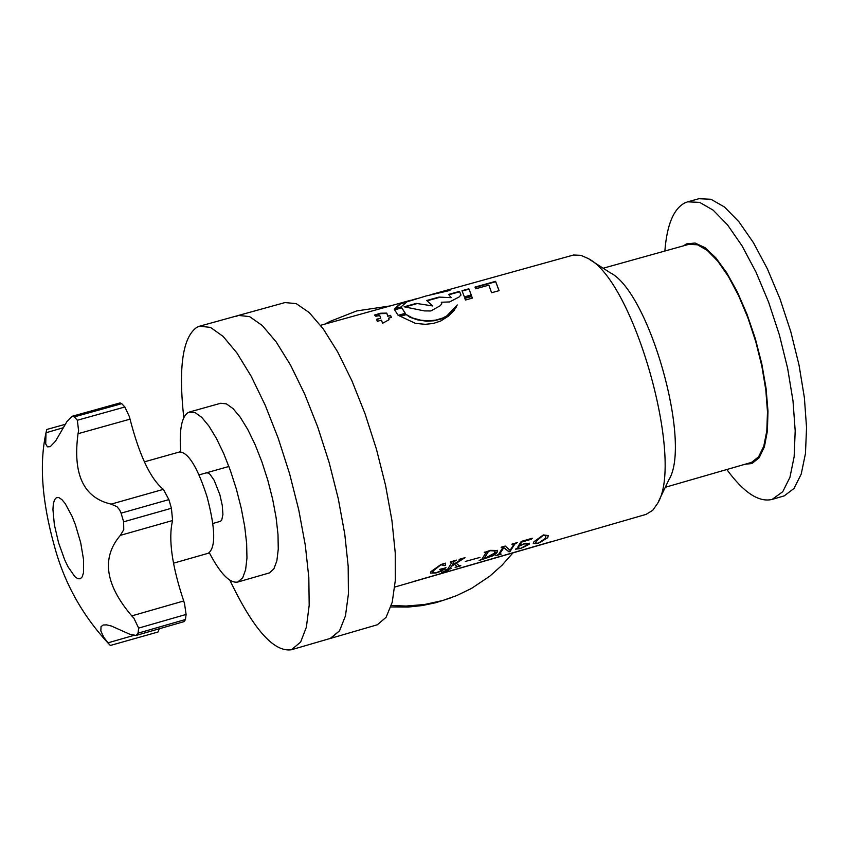 <?xml version="1.0" encoding="UTF-8"?>
<svg xmlns="http://www.w3.org/2000/svg" width="849" height="849" viewBox="0 0 849 849"><rect width="100%" height="100%" fill="white"/><g stroke="black" fill="none" stroke-linecap="round" stroke-linejoin="round"><path stroke-width="1.27" d="M209.342 552.795C220.358 573.733 229.835 583.475 237.762 582.043L242.718 577.755L245.616 569.743L246.953 558.154L246.645 543.53L244.714 526.592L241.233 508.18L236.393 489.194L230.419 470.611L223.616 453.334L216.325 438.233L208.918 426.06L201.754 417.379L195.185 412.625L188.372 412.434C181.707 416.466 179.15 429.594 180.699 451.795M237.762 582.043L269.536 572.873L273.909 568.809L276.87 560.786L278.26 549.186L278.005 534.573L276.105 517.646L272.667 499.244L267.828 480.29L261.853 461.718L255.04 444.473L247.717 429.403L240.267 417.252L233.05 408.613L226.418 403.88L220.698 403.254L189.529 411.988M212.834 523.493L220.528 521.286L221.748 520.087L222.926 514.42L222.258 505.388L219.88 494.755L214.16 480.269L210.011 474.326L208.132 472.967L206.233 472.893M229.867 580.217C253.289 629.141 273.792 652.319 291.377 649.761L300.62 642.099L306.383 627.146L309.185 605.305L308.824 577.564L305.311 545.302L298.795 510.111L289.605 473.774L278.185 438.158L265.143 405.069L251.145 376.181L236.892 352.929L223.117 336.416L210.478 327.396L199.6 326.196L196.926 327.279C182.694 337.085 178.311 367.224 183.777 417.676M291.377 649.761L330.961 638.236L339.547 630.796L345.469 615.833L348.408 593.971L348.175 566.251L344.758 534L338.305 498.851L329.147 462.567L317.728 427.005L304.642 393.989L290.57 365.176L276.222 341.988L262.309 325.549L249.532 316.581L238.495 315.435L235.778 316.518M129.366 416.615L130.035 419.162L78.034 433.701L78.586 430.804L77.355 420.244L124.867 406.989L129.366 416.615M186.101 614.443L138.652 628.101L133.802 618.04L131.765 615.896L183.702 600.975L184.509 603.459L186.101 614.443L185.443 619.505L184.307 621.553L136.042 635.466L138.047 633.163L185.443 619.505M121.089 513.157L119.688 509.962L116.95 506.651L111.145 504.126L163.39 489.353L168.877 499.615L121.089 513.157L123.636 521.817L171.424 508.264L172.591 520.522L120.356 535.348C101.286 557.697 105.085 584.547 131.765 615.896M78.034 433.701C72.59 474.368 83.626 497.843 111.145 504.126M74.277 416.901L71.974 416.318L120.059 402.914L121.736 403.668L74.277 416.901L77.355 420.244M71.974 416.318L66.922 421.603L55.514 441.162L50.218 446.701L47.395 446.829L45.719 443.921L46.005 432.746C39.203 463.724 41.951 501.303 54.24 545.482C64.269 583.316 82.969 616.639 110.328 645.473L108.014 642.831L133.431 635.508M63.633 427.641L46.005 432.746M46.037 432.555L46.769 429.477L65.49 424.256M144.362 461.856L179.606 451.944C188.382 452.4 197.52 467.3 207.018 496.665C215.466 528.64 215.911 547.499 208.345 553.24L173.472 563.195M168.877 499.615L171.424 508.264M138.652 628.101L138.047 633.163M121.736 403.668L124.867 406.989M163.39 489.353C150.634 479.144 139.523 455.754 130.035 419.162M183.702 600.975C171.88 565.392 168.176 538.574 172.591 520.522M159.272 628.769L158.063 631.985L110.328 645.473M136.042 635.455L129.6 634.161L111.421 626.031L106.634 624.875L103.196 625.013L101.031 626.636L100.851 630.977L103.801 637.281L108.014 642.831M120.356 535.348L123.752 529.712L123.636 521.817M726.818 469.539C743.745 492.622 758.847 502.587 772.102 499.424L782.767 491.698L789.92 477.371L794.144 456.762L795.195 430.846L792.998 400.887L787.639 368.36L779.382 334.931L768.653 302.276L755.992 272.073L742.037 245.839L727.519 224.868L713.16 210.159L699.661 202.38L687.69 201.829L684.74 202.953C673.544 208.886 666.921 224.921 664.863 251.028M687.69 201.829L698.929 198.719L710.953 199.26L724.484 207.018L738.874 221.706L753.424 242.665L767.39 268.878L780.061 299.06L790.79 331.694L799.036 365.112L804.374 397.629L806.55 427.588L805.468 453.493L801.212 474.103L794.017 488.43L784.285 495.858L772.102 499.424M745.273 464.223L751.906 463.543L759.144 457.781L764.408 446.733L767.411 430.921L767.974 411.107L766.063 388.311L761.765 363.69L755.292 338.539L746.982 314.162L737.282 291.833L726.68 272.699L715.739 257.735L705.031 247.685L695.087 243.026L686.416 243.928L683.36 245.87M390.317 305.916L356.654 310.936L329.964 321.442L325.294 323.989M391.325 605.517L406.162 606.037L424.553 604.499L442.52 600.561L456.592 595.637L471.418 588.474L489.682 576.259L502.003 565.264L512.987 552.858M450.617 597.94L435.824 602.705L422.218 605.56L408.369 607.046L390.88 606.95M324.732 324.148L329.242 321.813M199.6 326.196L238.495 315.435L249.532 316.581L262.309 325.549L276.222 341.988L290.57 365.176L304.642 393.989L317.728 427.005L329.147 462.567L338.305 498.851L344.758 534L348.175 566.251L348.408 593.971L345.469 615.833L339.547 630.796L330.134 638.512L377.338 624.768L386.104 617.287L392.217 602.291L395.316 580.419L395.231 552.71L391.93 520.49L385.563 485.384L376.436 449.163L365.017 413.675L351.889 380.734L337.722 352.006L323.246 328.913L309.195 312.538L296.248 303.645L285.02 302.562L238.548 315.414M394.785 587.041L646.057 514.388L652.732 510.313L657.487 503.584C684.856 460.71 633.725 280.478 587.943 258.425L580.96 255.347L573.531 255.018L430.698 294.699M603.172 268.231L688.73 244.374L697.496 244.777L707.366 250.487L717.861 261.269L728.474 276.615L738.672 295.802L747.927 317.876L755.79 341.744L761.861 366.195L765.819 389.999L767.496 411.967L766.796 431.016L763.782 446.203L758.603 456.815L751.556 462.376L665.287 487.284M538.001 543.487L533.278 543.572L533.925 541.736L543.371 534.912L548.274 535.592L547.743 537.735L537.937 543.307M525.128 543.296L529.5 543.318L529.224 544.209L520.49 548.55L515.502 549.197L517.901 547.711L518.909 547.796L517.476 548.868L520.946 548.221L526.974 544.92L527.271 544.007L524.353 543.933L518.007 546.576L521.244 541.429L532.227 538.255L531.453 539.221L521.806 542.012L519.376 545.79L525.128 543.296M510.132 550.354L513.878 544.347L512.011 544.092L517.476 542.511L514.823 544.071L509.973 551.585L509.029 551.861L503.797 547.732L499.435 554.291L501.228 554.11L495.763 555.692L498.543 554.471L502.841 547.531L501.228 547.202L505.208 546.056L510.132 550.354M486.053 552.115L484.906 552.094L486.106 552.359L481.839 559.3L479.123 560.499L493.269 555.649L496.463 553.219L497.525 550.364M484.981 552.274L490.319 550.354L497.578 550.481M479.972 557.432L465.284 561.465M460.827 565.784L455.138 567.429L456.964 566.453L454.512 564.405L451.764 566.113L449.959 568.512L451.456 568.501L445.247 570.295L447.752 569.148L451.944 562.229L450.31 561.911L456.539 560.107L454.162 561.571L452.241 565.328L460.062 560.138L460.752 559.48L459.245 559.332L464.987 557.676L456.242 563.248L459.171 565.763L460.774 565.614M550.63 541.874L413.548 581.501L550.619 541.842M440.748 564.925L433.16 570.963L432.672 572.651L436.227 572.704L440.175 571.048L441.31 569.424L439.421 569.435L445.958 567.811L443.486 568.936L441.873 571.006L435.983 572.969L430.517 573.096L430.942 571.61L441.002 564.468L445.619 563.142L445.513 565.434L440.673 564.744L433.086 570.772L432.661 572.619M475.737 288.798L488.854 285.147L491.603 292.746L499.095 290.655L495.572 281.348L474.994 287.068L475.737 288.798M417.114 298.487L400.335 303.592L394.827 308.675L400.94 306.977L406.862 301.862L425.933 296.014L449.981 290.432L433.69 293.86M399.752 316.04L415.416 323.363L425.317 324.329L433.404 323.437L440.673 321.028L448.41 316.136L454.066 310.543L457.25 304.94L446.903 315.828L442.658 318.057L435.834 320.094L428.352 320.88L420.786 320.19L412.54 317.993L405.886 314.342L399.752 316.04M376.553 319.266L377.306 321.315L381.488 320.158L382.549 323.299L389.054 319.723L388.566 318.184L391.347 317.409L390.572 315.361L387.866 316.115L386.773 313.111L380.702 313.217L374.483 315.053L375.799 316.252L379.758 315.605L380.745 318.099L376.553 319.266M465.422 300.037L472.32 298.116L471.662 296.099L464.753 298.02L465.422 300.037M464.371 296.885L471.259 294.964L468.871 288.777L461.994 290.687L464.371 296.885M398.128 315.319L405.334 313.323L401.556 307.497L394.382 309.503L398.128 315.319M424.415 310.914L430.878 310.967L440.249 305.725L441.767 303.793L441.289 302.244L449.577 301.947L459.107 296.98L460.943 294.911L459.521 291.377L448.622 294.412L451.159 297.67L438.997 297.086L426.697 300.504L432.661 305.937L416.297 303.401L404.145 306.786L424.415 310.914M590.013 259.752L610.113 272.699C649.018 291.547 692.052 443.284 668.853 479.812L658.516 501.441M441.756 303.963L441.289 302.244M460.943 295.144L459.521 291.377M459.596 291.78L448.919 294.752M438.997 297.086L451.159 297.67M439.071 297.49L427.132 300.811M416.297 303.401L432.661 305.937M416.371 303.804L405.09 306.935M405.196 313.355L401.556 307.497M401.641 307.9L394.647 309.843M471.184 294.985L468.871 288.777M468.945 289.18L462.153 291.058M472.246 298.137L471.662 296.099M471.704 296.481L464.87 298.381M376.691 319.638L380.745 318.099M388.991 319.755L388.566 318.184M391.272 317.43L390.572 315.361M390.636 315.754L387.866 316.115M387.929 316.507L386.847 313.504L380.787 313.621L374.855 315.361M456.401 306.924L446.924 316.178L441.056 319.022L434.019 320.763L426.495 321.23L417.284 319.808L409.908 317.239L405.886 314.342M405.939 314.724L400.102 316.348M407.552 301.565L400.431 303.995L394.997 308.633M499.021 290.676L495.572 281.348M495.646 281.741L475.164 287.44M441.225 569.339L439.368 569.509M445.937 567.546L443.422 568.745L441.809 570.815L439.018 571.738M435.07 573.011L430.507 573.054M445.534 563.205L445.438 565.254L444.589 565.604M444.536 565.476L440.673 564.744M510.291 551.245L508.869 551.606M456.868 566.368L454.438 564.214L451.689 565.922L449.938 568.448M450.31 568.618L447.02 569.562M451.891 561.974L450.235 562.102M456.369 560.16L454.088 561.391L452.241 565.328M460.636 559.417L459.16 559.523M464.817 557.719L456.242 563.248M460.052 565.795L456.401 566.856M484.492 558.738L481.096 559.714M497.514 550.332L497.143 552.285M497.079 552.094L487.602 557.772M484.906 552.094L484.195 552.296M495.084 550.821L490.276 550.545L488.239 551.542L484.026 558.589M490.276 550.545L488.313 551.723L484.015 558.748L494.564 553.113L495.137 550.969L490.351 550.725M513.825 544.082L511.926 544.294M517.306 542.564L514.749 543.891L509.909 551.394L508.965 551.659L503.722 547.552L499.456 554.142M499.817 554.301L497.801 554.885M502.788 547.276L501.154 547.403M529.224 544.209L522.867 547.584M519.365 548.645L515.502 549.101M518.856 547.563L517.466 548.55M527.218 543.891L524.279 543.742L518.198 546.321M531.941 538.34L521.732 541.821L519.376 545.79M529.447 543.201L529.16 544.018M548.21 535.432L547.669 537.555L539.773 542.702M537.481 543.413L533.257 543.509M545.854 535.698L543.116 535.157L536.366 540.813L535.623 542.999M536.366 540.813L535.645 543.052L538.245 543.222L545.238 538.468L545.928 535.857L543.19 535.337L536.441 541.004M441.024 569.934C450.702 569.509 450.861 570.305 441.512 572.322M58.57 542.755L54.368 524.788L52.935 509.432L53.36 503.722L54.548 499.721L56.427 497.641L58.91 497.599L61.871 499.594L65.171 503.531L72.091 516.383L75.37 524.65L80.719 542.787L83.605 560L83.467 572.852L82.247 576.779L80.337 578.774L77.832 578.731L74.861 576.651L68.122 566.962L64.694 559.831L58.57 542.755M329.964 321.442L326.78 323.066M320.572 325.305L410.417 300.323M199.048 474.899L228.901 466.462"/></g></svg>
